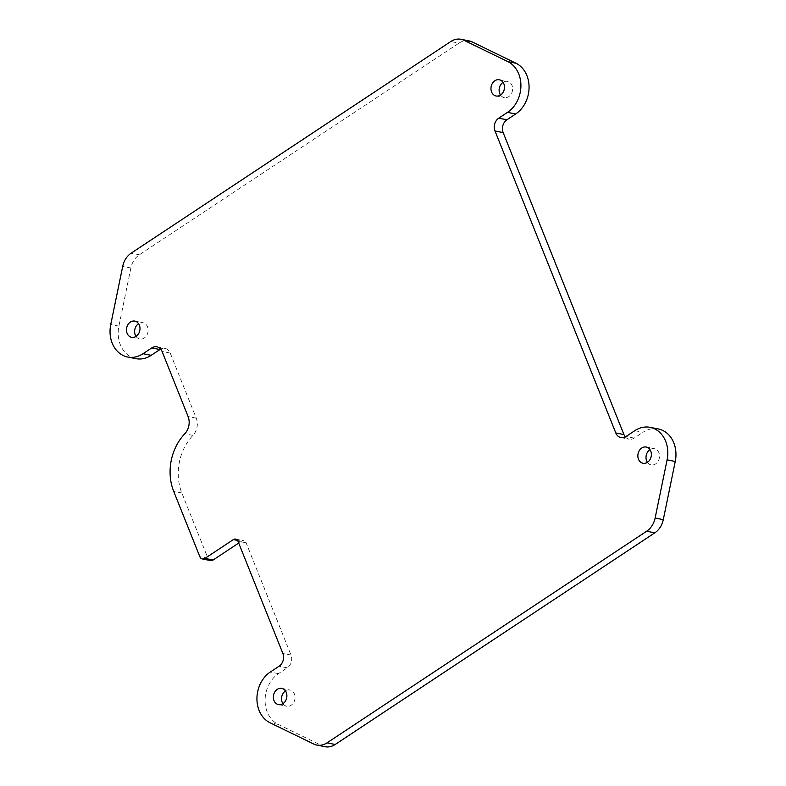 <?xml version="1.0" encoding="UTF-8"?>
<svg xmlns="http://www.w3.org/2000/svg" width="786" height="786" viewBox="0 0 786 786"><rect width="100%" height="100%" fill="white"/><g stroke="black" fill="none" stroke-linecap="round" stroke-linejoin="round"><path stroke-width="0.59" stroke-dasharray="3.93 2.95" d="M469.193 40.921A18.903 15.307 -78.7 0 0 458.965 43.142L450.81 41.511M135.84 358.652A28.355 22.971 -78.7 0 1 118.902 326.151L130.869 267.977A18.903 15.307 -78.7 0 1 139.328 254.792L458.965 43.142M210.54 560.575A4.726 3.832 -78.7 0 1 207.966 558.266L181.841 492.969A47.258 38.278 -78.7 0 1 192.924 435.415A14.177 11.485 -78.7 0 0 196.245 418.142L170.208 353.052A9.452 7.654 -78.7 0 0 165.05 348.424A9.452 7.654 -78.7 0 0 160.678 349.102M324.962 746.7A18.903 15.307 -78.7 0 1 321.926 745.678L278.185 724.387A28.355 22.971 -78.7 0 1 265.088 700.208A28.355 22.971 -78.7 0 1 278.49 673.641L287.254 667.835A9.452 7.654 -78.7 0 0 290.997 655.033L246.106 542.812A4.254 3.449 -78.7 0 0 243.788 540.729A4.254 3.449 -78.7 0 0 241.489 541.23L238.708 543.067M658.314 428.969A28.355 22.971 -78.7 0 0 642.977 432.29L634.823 430.669M625.322 436.898A9.452 7.654 -78.7 0 0 629.105 439.197A9.452 7.654 -78.7 0 0 634.214 438.097L642.977 432.29M500.525 95.047A8.273 6.701 -78.7 0 0 504.258 97.611A8.273 6.701 -78.7 0 0 508.729 96.649A8.273 6.701 -78.7 0 0 512.61 88.042A8.273 6.701 -78.7 0 0 507.491 81.39A8.273 6.701 -78.7 0 0 503.06 82.334M647.428 462.325A8.273 6.701 -78.7 0 0 651.152 464.89A8.273 6.701 -78.7 0 0 655.622 463.917A8.273 6.701 -78.7 0 0 659.503 455.32A8.273 6.701 -78.7 0 0 654.384 448.668A8.273 6.701 -78.7 0 0 649.963 449.602M282.94 703.667A8.273 6.701 -78.7 0 0 286.664 706.231A8.273 6.701 -78.7 0 0 291.134 705.258A8.273 6.701 -78.7 0 0 295.015 696.661A8.273 6.701 -78.7 0 0 289.896 690.01A8.273 6.701 -78.7 0 0 285.475 690.953M136.037 336.398A8.273 6.701 -78.7 0 0 139.77 338.963A8.273 6.701 -78.7 0 0 144.241 337.99A8.273 6.701 -78.7 0 0 148.122 329.393A8.273 6.701 -78.7 0 0 143.003 322.741A8.273 6.701 -78.7 0 0 138.572 323.675M139.328 254.792L131.174 253.161M130.869 267.977L122.714 266.356M118.902 326.151L110.747 324.53M170.208 353.052L162.063 351.43M196.245 418.142L188.09 416.521M192.924 435.415L184.769 433.784M181.841 492.969L173.696 491.348M207.966 558.266L199.811 556.635M241.489 541.23L237.569 540.444M246.106 542.812L237.962 541.181M290.997 655.033L282.842 653.402M287.254 667.835L279.099 666.214M278.49 673.641L270.335 672.01M278.185 724.387L270.03 722.766M321.926 745.678L313.771 744.047M634.214 438.097L626.059 436.466M156.895 346.803L165.05 348.424M235.633 539.098L243.788 540.729M620.95 437.576L629.105 439.197M496.104 95.99L504.258 97.611M499.336 79.769L507.491 81.39M642.997 463.259L651.152 464.89M646.23 447.038L654.384 448.668M278.509 704.61L286.664 706.231M281.742 688.389L289.896 690.01M131.616 337.332L139.77 338.963M134.848 321.11L143.003 322.741"/><path stroke-width="1.18" d="M625.322 436.898A9.452 7.654 -78.7 0 1 623.937 434.57L503.158 132.598A9.452 7.654 -78.7 0 1 506.901 119.786L515.665 113.99A28.355 22.971 -78.7 0 0 529.066 87.423A28.355 22.971 -78.7 0 0 515.97 63.234L472.229 41.953A18.903 15.307 -78.7 0 0 469.193 40.921L461.038 39.3A18.903 15.307 -78.7 0 0 450.81 41.511L131.174 253.161A18.903 15.307 -78.7 0 0 122.714 266.356L110.747 324.53A28.355 22.971 -78.7 0 0 127.686 357.031A28.355 22.971 -78.7 0 0 143.023 353.71L151.786 347.903A9.452 7.654 -78.7 0 1 156.895 346.803A9.452 7.654 -78.7 0 1 162.063 351.43L188.09 416.521A14.177 11.485 -78.7 0 1 184.769 433.784A47.258 38.278 -78.7 0 0 173.696 491.348L199.811 556.635A4.726 3.832 -78.7 0 0 202.385 558.954A4.726 3.832 -78.7 0 0 204.95 558.394L233.334 539.599A4.254 3.449 -78.7 0 1 235.633 539.098A4.254 3.449 -78.7 0 1 237.962 541.181L282.842 653.402A9.452 7.654 -78.7 0 1 279.099 666.214L270.335 672.01A28.355 22.971 -78.7 0 0 256.934 698.577A28.355 22.971 -78.7 0 0 270.03 722.766L313.771 744.047A18.903 15.307 -78.7 0 0 316.807 745.079A18.903 15.307 -78.7 0 0 327.035 742.858L646.672 531.208A18.903 15.307 -78.7 0 0 655.131 518.023L667.098 459.849A28.355 22.971 -78.7 0 0 650.16 427.348A28.355 22.971 -78.7 0 0 634.823 430.669L626.059 436.466A9.452 7.654 -78.7 0 1 620.95 437.576A9.452 7.654 -78.7 0 1 615.792 432.948L495.003 130.967A9.452 7.654 -78.7 0 1 498.746 118.165L507.51 112.359A28.355 22.971 -78.7 0 0 520.912 85.792A28.355 22.971 -78.7 0 0 507.815 61.613L464.074 40.322A18.903 15.307 -78.7 0 0 461.038 39.3M127.686 357.031L135.84 358.652A28.355 22.971 -78.7 0 0 151.177 355.331L143.023 353.71M160.678 349.102A9.452 7.654 -78.7 0 0 159.941 349.534L151.177 355.331M202.385 558.954L210.54 560.575A4.726 3.832 -78.7 0 0 213.094 560.025L204.95 558.394M238.708 543.067L213.094 560.025M316.807 745.079L324.962 746.7A18.903 15.307 -78.7 0 0 335.19 744.489L327.035 742.858M650.16 427.348L658.314 428.969A28.355 22.971 -78.7 0 1 675.253 461.47L663.286 519.644A18.903 15.307 -78.7 0 1 654.826 532.839L335.19 744.489M503.06 82.334A8.273 6.701 -78.7 0 0 500.525 95.047M500.574 95.018A8.273 6.701 -78.7 0 0 504.455 86.421A8.273 6.701 -78.7 0 0 499.336 79.769A8.273 6.701 -78.7 0 0 491.152 86.568A8.273 6.701 -78.7 0 0 496.104 95.99A8.273 6.701 -78.7 0 0 500.574 95.018M649.963 449.602A8.273 6.701 -78.7 0 0 647.428 462.325M647.477 462.296A8.273 6.701 -78.7 0 0 651.348 453.689A8.273 6.701 -78.7 0 0 646.23 447.038A8.273 6.701 -78.7 0 0 638.045 453.836A8.273 6.701 -78.7 0 0 642.997 463.259A8.273 6.701 -78.7 0 0 647.477 462.296M285.475 690.953A8.273 6.701 -78.7 0 0 282.94 703.667M282.989 703.637A8.273 6.701 -78.7 0 0 286.861 695.04A8.273 6.701 -78.7 0 0 281.742 688.389A8.273 6.701 -78.7 0 0 273.557 695.188A8.273 6.701 -78.7 0 0 278.509 704.61A8.273 6.701 -78.7 0 0 282.989 703.637M138.572 323.675A8.273 6.701 -78.7 0 0 136.037 336.398M136.086 336.369A8.273 6.701 -78.7 0 0 139.967 327.762A8.273 6.701 -78.7 0 0 134.848 321.11A8.273 6.701 -78.7 0 0 126.664 327.909A8.273 6.701 -78.7 0 0 131.616 337.332A8.273 6.701 -78.7 0 0 136.086 336.369M472.229 41.953L464.074 40.322M159.941 349.534L151.786 347.903M237.569 540.444L233.334 539.599M654.826 532.839L646.672 531.208M663.286 519.644L655.131 518.023M675.253 461.47L667.098 459.849M623.937 434.57L615.792 432.948M503.158 132.598L495.003 130.967M506.901 119.786L498.746 118.165M515.665 113.99L507.51 112.359M515.97 63.234L507.815 61.613"/></g></svg>
